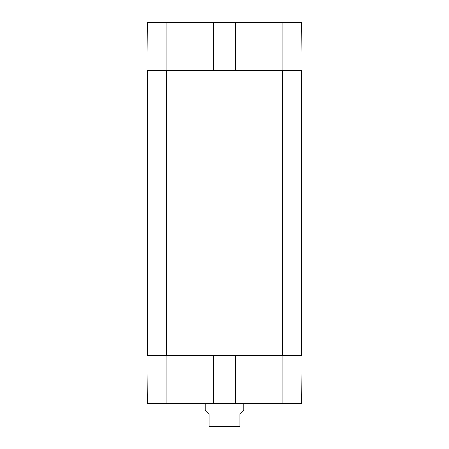 <?xml version="1.0" encoding="UTF-8"?>
<svg xmlns="http://www.w3.org/2000/svg" width="449" height="449" viewBox="0 0 449 449"><rect width="100%" height="100%" fill="white"/><g stroke="black" fill="none" stroke-linecap="round" stroke-linejoin="round"><path stroke-width="0.67" d="M235.663 70.555L146.952 70.555L147.373 22.45L235.663 22.45L235.663 70.555L302.048 70.555L301.627 22.45L235.663 22.45M213.337 70.555L213.337 22.45M146.952 355.35L147.373 403.46L213.337 403.46L213.337 355.35L146.952 355.35M282.808 355.35L235.663 355.35L235.663 403.46L301.627 403.46L302.048 355.35L282.808 355.35L282.808 403.46M235.663 403.46L213.337 403.46M147.53 355.35L147.53 70.555M213.337 355.35L213.915 355.35L213.915 70.555M213.915 355.35L235.085 355.35L235.085 70.555M235.085 355.35L235.663 355.35M301.47 355.35L301.47 70.555M236.657 426.55L212.343 426.55M205.255 403.46L205.255 409.999L209.105 413.849L209.105 426.483L209.874 426.55L239.895 426.483L239.895 413.849L243.745 409.999L243.745 403.46M282.808 70.555L282.808 22.45M166.192 70.555L166.192 22.45M166.192 355.35L166.192 403.46M166.77 355.35L166.77 70.555M211.99 355.35L211.99 70.555M237.01 355.35L237.01 70.555M282.23 355.35L282.23 70.555M209.105 421.931L239.895 421.931"/></g></svg>
